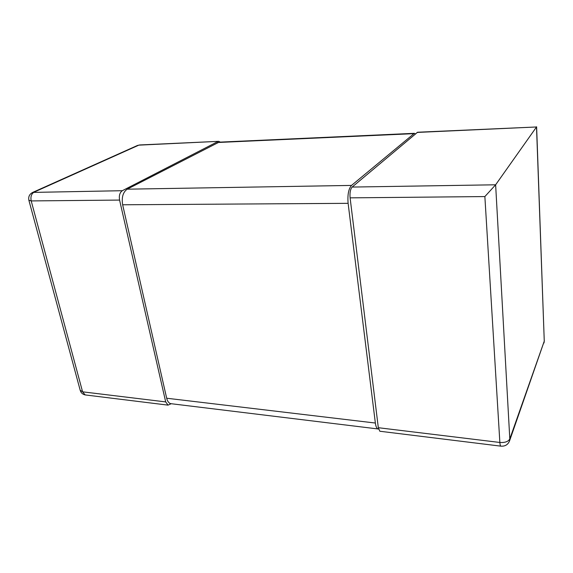 <?xml version="1.0" encoding="UTF-8"?>
<svg xmlns="http://www.w3.org/2000/svg" width="573" height="573" viewBox="0 0 573 573"><rect width="100%" height="100%" fill="white"/><g stroke="black" fill="none" stroke-linecap="round" stroke-linejoin="round"><path stroke-width="0.86" d="M417.065 132.435L536.514 126.977L417.602 132.227L352.144 187.063C350.361 189.111 349.68 192.714 350.103 197.857L378.316 427.709L499.864 442.463C500.007 444.576 500.315 445.808 500.788 446.145L501.067 446.181M536.615 126.783L544.264 341.136L536.514 126.977L495.631 184.793L484.865 196.568L350.103 197.857M380.264 431.29L379.827 431.24L378.316 427.709M379.827 431.24L500.788 446.145C504.992 446.467 507.9 444.763 509.512 441.024L509.805 438.911C508.323 441.604 505.014 442.793 499.864 442.463L484.865 196.568M217.912 141.531L122.321 190.702C119.778 192.492 118.862 195.622 119.571 200.077L31.207 200.922C30.412 196.732 31.393 193.789 34.151 192.098L138.809 145.148L218.728 141.338L220.268 142.111M85.878 395.005L85.155 394.919L82.584 391.825L165.697 401.909L168.025 405.132L171.212 403.714M165.697 401.909L119.571 200.077M28.851 200.192L31.207 200.922L82.584 391.825L80.184 390.213M122.321 190.702L32.682 192.413L137.463 145.463L139.712 144.955L218.728 141.338M415.382 133.853L414.386 133.323L219.029 142.161L127.199 189.183C122.987 192.163 121.476 197.363 122.651 204.783L166.679 398.228L375.358 423.039L348.119 203.329L122.651 204.783M414.386 133.323L351.521 185.416C348.556 188.811 347.424 194.784 348.119 203.329M171.649 403.764L170.568 403.636C168.713 403.02 167.416 401.222 166.679 398.228M375.358 423.039C375.809 426.391 376.662 428.353 377.908 428.948L378.552 429.041M509.512 441.024L544.264 341.136L509.805 438.911L495.631 184.793L352.144 187.063M351.521 185.416L127.199 189.183M217.661 142.498L413.477 133.667M543.992 342.976L544.343 340.548M32.682 192.413C29.402 194.175 28.156 196.861 28.929 200.457L80.313 390.7C81.137 392.985 82.748 394.389 85.155 394.919L168.025 405.132M139.712 144.955L137.463 145.463M170.568 403.636L377.908 428.948"/></g></svg>
